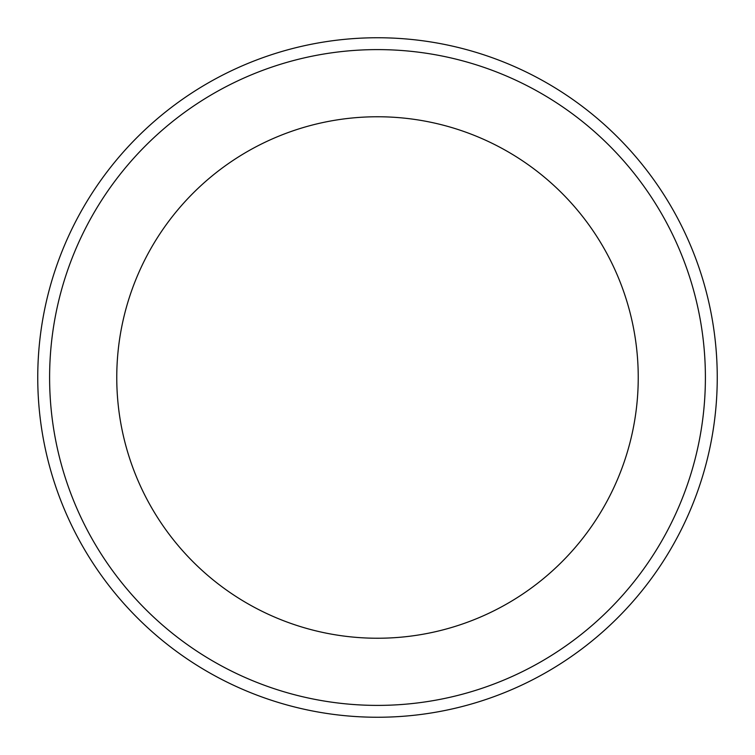 <?xml version="1.0" encoding="UTF-8"?>
<svg xmlns="http://www.w3.org/2000/svg" width="755" height="755" viewBox="0 0 755 755"><rect width="100%" height="100%" fill="white"/><g stroke="black" fill="none" stroke-linecap="round" stroke-linejoin="round"><path stroke-width="1.13" d="M705.397 377.5A327.897 327.897 0 0 1 377.5 705.397A327.897 327.897 0 0 1 49.604 377.5A327.897 327.897 0 0 1 377.5 49.604A327.897 327.897 0 0 1 705.397 377.5M717.25 377.5A339.75 339.75 0 0 1 377.5 717.25A339.75 339.75 0 0 1 37.75 377.5A339.75 339.75 0 0 1 377.5 37.75A339.75 339.75 0 0 1 717.25 377.5M116.761 377.5A260.739 260.739 0 0 1 377.5 116.761A260.739 260.739 0 0 1 638.239 377.5A260.739 260.739 0 0 1 377.5 638.239A260.739 260.739 0 0 1 116.761 377.5"/></g></svg>
